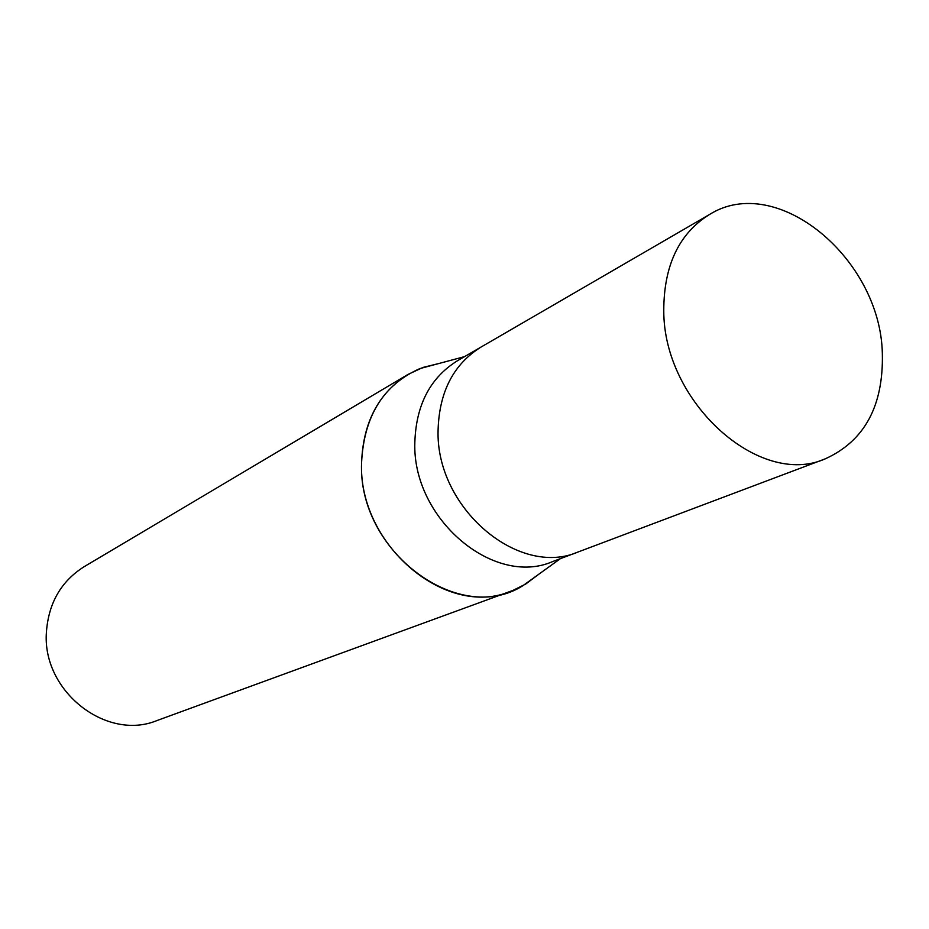 <?xml version="1.0" encoding="UTF-8"?>
<svg xmlns="http://www.w3.org/2000/svg" width="929" height="929" viewBox="0 0 929 929"><rect width="100%" height="100%" fill="white"/><g stroke="black" fill="none" stroke-linecap="round" stroke-linejoin="round"><path stroke-width="1.39" d="M481.536 346.772L457.521 360.707C430.336 377.58 416.111 404.754 414.845 442.216C411.977 518.556 493.798 587.511 552.813 561.511L578.79 551.721M578.361 551.884C518.637 578.233 435.411 507.71 438.093 429.895C439.278 391.724 453.619 364.087 481.141 347.005C453.619 364.087 439.278 391.724 438.093 429.895C435.399 507.71 518.637 578.233 578.361 551.884L825.289 458.821C864.562 440.973 883.584 405.834 882.341 353.426C880.413 258.576 776.749 172.097 709.373 214.576C679.076 233.458 663.875 265.392 663.77 310.379C663.294 402.245 759.725 488.317 825.289 458.821M407.877 374.492L422.939 367.443L439.115 363.448L419.885 368.592C383.422 384.792 363.982 416.076 361.59 462.41C357.398 551.443 459.112 626.518 522.911 585.676L539.041 574.052L525.733 584.039L512.971 590.403L157.245 720.451C106.382 741.714 41.526 690.828 46.45 631.674C48.691 602.782 61.302 581.089 84.249 566.632L407.877 374.492C378.626 392.99 363.193 422.3 361.59 462.41C357.944 544.742 446.175 618.888 510.741 591.25M560.408 558.654L522.911 585.676M464.535 356.631L419.885 368.592M481.141 347.005L709.373 214.576"/></g></svg>
